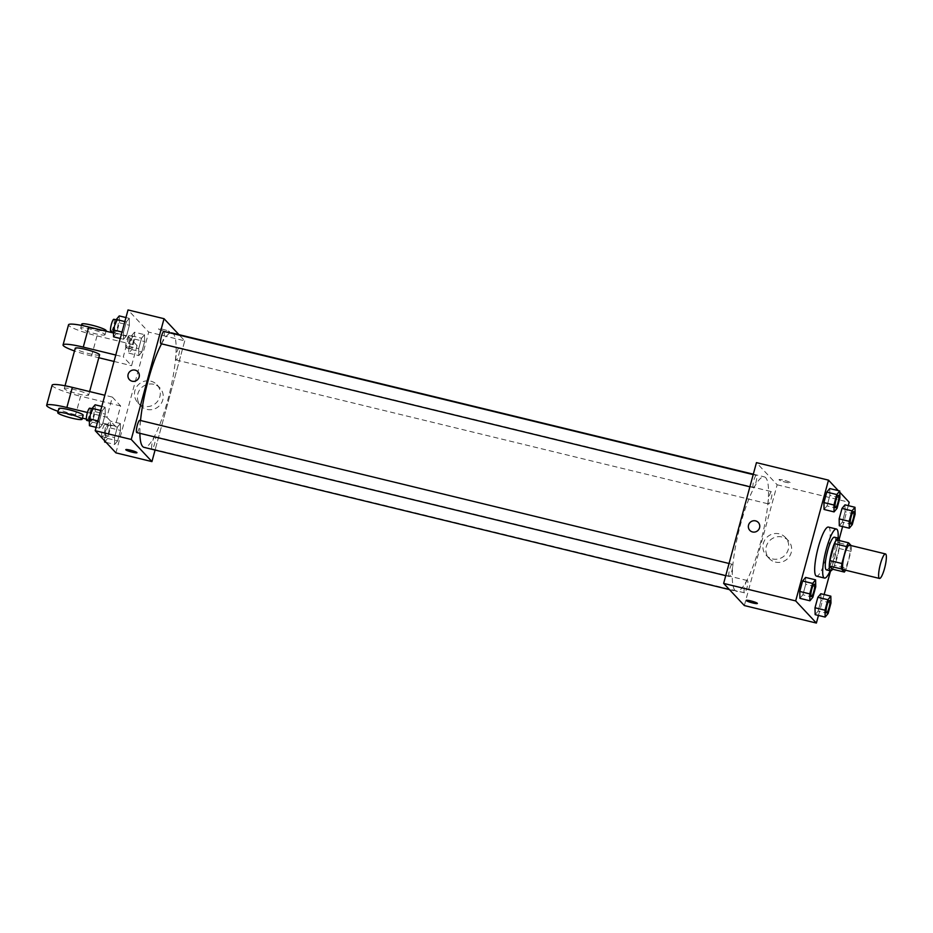 <?xml version="1.0" encoding="UTF-8"?>
<svg xmlns="http://www.w3.org/2000/svg" width="933" height="933" viewBox="0 0 933 933"><rect width="100%" height="100%" fill="white"/><g stroke="black" fill="none" stroke-linecap="round" stroke-linejoin="round"><path stroke-width="0.7" stroke-dasharray="4.67 3.5" d="M849.438 545.175A12.619 2.554 -76.3 0 1 848.948 558.039A12.619 2.554 -76.3 0 1 843.479 569.701M836.551 539.88L839.455 542.983A16.293 3.3 -76.3 0 1 839 548.441L834.394 565.386L846.406 568.302L851.001 551.356A16.293 3.3 -76.3 0 0 851.467 545.91L851.176 545.595M846.406 568.302A16.293 3.3 -76.3 0 1 845.508 570.191M834.394 565.386A16.293 3.3 -76.3 0 1 832.353 569.153M832.586 569.212A16.829 3.405 103.7 0 0 837.764 555.322A16.829 3.405 103.7 0 0 839.537 540.604M834.429 537.198A16.829 3.405 -76.3 0 1 833.764 554.354A16.829 3.405 -76.3 0 1 826.475 569.9M839 548.441L851.001 551.356M839.455 542.983L851.467 545.91M838.126 538.096A25.238 5.108 -76.3 0 1 830.183 570.798M828.399 527.075A25.238 5.108 -76.3 0 1 827.419 552.803A25.238 5.108 -76.3 0 1 816.492 576.128M837.041 508.333L827.035 505.896L824.061 509.465L827.035 505.896L829.88 495.446L829.74 488.554L829.88 495.446L839.887 497.872M852.272 524.626L842.266 522.2L839.292 525.769L842.266 522.2L845.111 511.739L844.983 504.846L845.111 511.739L855.118 514.176M839.77 492.204L838.3 490.63M818.451 615.453L824.142 594.531M830.568 570.879L839.21 539.076M842.604 526.574L848.284 505.651M812.888 597.213L802.881 594.776L799.908 598.345L802.881 594.776L805.727 584.326L805.599 577.434L805.727 584.326L815.734 586.752M828.131 613.506L818.124 611.08L815.15 614.649L818.124 611.08L820.958 600.619L820.83 593.726L820.958 600.619L830.965 603.056M735.087 590.449A58.896 11.931 -76.3 0 1 739.741 527.507A58.896 11.931 -76.3 0 1 764.302 476.868A58.896 11.931 -76.3 0 1 761.993 536.907A58.896 11.931 -76.3 0 1 736.487 591.324A58.896 11.931 -76.3 0 1 735.087 590.449M744.347 605.552L777.154 484.787L756.453 462.64M768.442 503.843A6.309 1.283 -76.3 0 1 768.944 497.102A6.309 1.283 -76.3 0 1 771.579 491.668A6.309 1.283 -76.3 0 1 771.334 498.105A6.309 1.283 -76.3 0 1 768.594 503.937A6.309 1.283 -76.3 0 1 768.442 503.843M753.211 487.539A6.309 1.283 -76.3 0 1 753.712 480.798A6.309 1.283 -76.3 0 1 756.348 475.375A6.309 1.283 -76.3 0 1 756.092 481.801A6.309 1.283 -76.3 0 1 753.363 487.632A6.309 1.283 -76.3 0 1 753.211 487.539M729.07 576.419A6.309 1.283 -76.3 0 1 729.559 569.678A6.309 1.283 -76.3 0 1 732.195 564.255A6.309 1.283 -76.3 0 1 731.95 570.681A6.309 1.283 -76.3 0 1 729.209 576.512A6.309 1.283 -76.3 0 1 729.07 576.419M747.578 580.641A6.309 1.283 103.7 0 0 747.426 580.548A6.309 1.283 103.7 0 0 744.697 586.379A6.309 1.283 103.7 0 0 744.452 592.817A6.309 1.283 103.7 0 0 747.076 587.393A6.309 1.283 103.7 0 0 747.578 580.641M777.154 484.787L849.205 502.292M775.358 562.074A13.097 12.712 -43.1 0 0 788.327 540.604A13.097 12.712 -43.1 0 0 770.075 540.254A13.097 12.712 -43.1 0 0 775.358 562.074M790.111 482.513A5.785 0.746 -164.8 0 0 784.233 480.308A5.785 0.746 -164.8 0 0 779.02 479.667A5.785 0.746 -164.8 0 0 784.408 481.894A5.785 0.746 -164.8 0 0 790.193 482.699A5.785 0.746 -164.8 0 0 790.111 482.513A5.785 0.746 -164.8 0 0 784.221 480.308A5.785 0.746 -164.8 0 0 779.02 479.667A5.785 0.746 -164.8 0 0 784.408 481.906A5.785 0.746 -164.8 0 0 790.181 482.699A5.785 0.746 -164.8 0 0 790.111 482.513M746.213 600.42L746.213 600.42A5.785 0.746 15.2 0 1 751.998 601.214A5.785 0.746 15.2 0 1 757.374 603.453L757.374 603.453M772.407 558.925A13.097 12.712 -43.1 0 0 785.376 537.443A13.097 12.712 -43.1 0 0 767.124 537.105A13.097 12.712 -43.1 0 0 772.407 558.925M758.284 522.48L758.284 522.468A5.785 5.61 136.9 0 1 752.558 531.962A5.785 5.61 136.9 0 1 749.829 530.376L749.829 530.376M139.892 433.32A58.896 11.931 -76.3 0 1 140.533 420.491M161.537 343.834A58.896 11.931 -76.3 0 1 170.401 332.999M171.894 332.929A58.896 11.931 -76.3 0 1 169.584 392.968A58.896 11.931 -76.3 0 1 144.09 447.374M155.181 436.702A6.309 1.283 103.7 0 0 155.03 436.609A6.309 1.283 103.7 0 0 152.301 442.44A6.309 1.283 103.7 0 0 152.044 448.878A6.309 1.283 103.7 0 0 154.68 443.455A6.309 1.283 103.7 0 0 155.181 436.702M163.94 331.437A6.309 1.283 -76.3 0 1 163.695 337.863A6.309 1.283 -76.3 0 1 160.966 343.694M139.787 420.316A6.309 1.283 -76.3 0 1 139.542 426.743A6.309 1.283 -76.3 0 1 136.813 432.574M176.045 359.905A6.309 1.283 -76.3 0 1 176.547 353.164A6.309 1.283 -76.3 0 1 179.171 347.729A6.309 1.283 -76.3 0 1 178.926 354.167A6.309 1.283 -76.3 0 1 176.197 359.998A6.309 1.283 -76.3 0 1 176.045 359.905M184.746 340.848L155.076 450.044L184.746 340.848L178.949 334.644L184.746 340.848L148.72 332.09L128.019 309.943M829.507 600.49A6.309 1.283 -76.3 0 1 829.239 606.916A6.309 1.283 -76.3 0 1 826.521 612.759M818.124 611.08L820.958 600.619M853.648 511.611A6.309 1.283 -76.3 0 1 853.392 518.048A6.309 1.283 -76.3 0 1 850.674 523.88M842.266 522.2L845.111 511.739M814.264 584.198A6.309 1.283 -76.3 0 1 814.008 590.624A6.309 1.283 -76.3 0 1 811.29 596.455M802.881 594.776L805.727 584.326M838.417 495.318A6.309 1.283 -76.3 0 1 838.149 501.744A6.309 1.283 -76.3 0 1 835.432 507.575M827.035 505.896L829.88 495.446M104.659 442.02L107.633 438.452L110.479 427.99L110.351 421.098L107.377 424.667L104.531 435.128L104.636 440.796M105.861 437.6A6.309 1.283 -76.3 0 1 106.362 430.848A6.309 1.283 -76.3 0 1 108.998 425.425A6.309 1.283 -76.3 0 1 108.753 431.862A6.309 1.283 -76.3 0 1 106.012 437.694A6.309 1.283 -76.3 0 1 105.861 437.6M120.357 423.535L117.383 427.104L114.537 437.554L114.677 444.446L117.64 440.877L120.485 430.428L120.357 423.535L117.383 427.104L114.537 437.554L114.677 444.446L117.64 440.877L120.485 430.428L120.357 423.535L110.351 421.098M107.377 424.667L117.383 427.104M104.531 435.128L114.537 437.554M106.117 442.37L114.677 444.446M107.633 438.452L117.64 440.877M110.479 427.99L120.485 430.428M101.86 436.621A6.309 1.283 -76.3 0 1 102.362 429.88A6.309 1.283 -76.3 0 1 104.997 424.457A6.309 1.283 -76.3 0 1 104.741 430.883A6.309 1.283 -76.3 0 1 102.012 436.714A6.309 1.283 -76.3 0 1 101.86 436.621M134.492 332.218L131.518 335.787L128.684 346.248L128.812 353.141L131.786 349.572L134.632 339.111L134.492 332.218L144.498 334.655L141.524 338.224L138.69 348.674L138.819 355.566L141.793 351.998L144.638 341.548L144.498 334.655L141.524 338.224L138.69 348.674L138.819 355.566L141.793 351.998L144.638 341.548L144.498 334.655M130.014 348.72A6.309 1.283 -76.3 0 1 130.515 341.979A6.309 1.283 -76.3 0 1 133.139 336.545A6.309 1.283 -76.3 0 1 132.894 342.982A6.309 1.283 -76.3 0 1 130.165 348.814A6.309 1.283 -76.3 0 1 130.014 348.72M131.518 335.787L141.524 338.224M128.684 346.248L138.69 348.674M128.812 353.141L138.819 355.566M131.786 349.572L141.793 351.998M134.632 339.111L144.638 341.548M126.013 347.741A6.309 1.283 -76.3 0 1 126.515 341A6.309 1.283 -76.3 0 1 129.139 335.577A6.309 1.283 -76.3 0 1 128.894 342.014A6.309 1.283 -76.3 0 1 126.165 347.834A6.309 1.283 -76.3 0 1 126.013 347.741M89.428 425.716L92.402 422.148L95.248 411.686L95.108 404.805M90.629 421.296A6.309 1.283 -76.3 0 1 91.131 414.555A6.309 1.283 -76.3 0 1 93.755 409.132A6.309 1.283 -76.3 0 1 93.51 415.558A6.309 1.283 -76.3 0 1 90.781 421.389A6.309 1.283 -76.3 0 1 90.629 421.296M105.114 407.231L102.14 410.8L99.306 421.261L99.434 428.154L102.408 424.585L105.254 414.124L105.114 407.231L102.14 410.8L99.306 421.261L99.434 428.154L102.408 424.585L105.254 414.124L105.114 407.231L101.814 406.426M100.717 410.45L102.14 410.8M97.872 420.911L99.306 421.261M96.122 427.349L99.434 428.154M92.402 422.148L102.408 424.585M95.248 411.686L105.254 414.124M89.755 408.153A6.309 1.283 -76.3 0 1 89.51 414.59A6.309 1.283 -76.3 0 1 86.781 420.421M113.581 336.836L116.555 333.268L119.389 322.806L119.261 315.925M114.782 332.416A6.309 1.283 -76.3 0 1 115.272 325.675A6.309 1.283 -76.3 0 1 117.908 320.252A6.309 1.283 -76.3 0 1 117.663 326.678A6.309 1.283 -76.3 0 1 114.934 332.51A6.309 1.283 -76.3 0 1 114.782 332.416M129.267 318.351L126.293 321.92L123.448 332.381L123.588 339.274L126.561 335.705L129.395 325.244L129.267 318.351L126.293 321.92L123.448 332.381L123.588 339.274L126.561 335.705L129.395 325.244L129.267 318.351L125.955 317.547M124.87 321.57L126.293 321.92M122.025 332.031L123.448 332.381M120.275 338.469L123.588 339.274M116.555 333.268L126.561 335.705M119.389 322.806L129.395 325.244M113.908 319.273A6.309 1.283 -76.3 0 1 113.663 325.71A6.309 1.283 -76.3 0 1 110.922 331.542M136.953 452.703L136.953 452.703A5.785 0.746 -164.8 0 0 130.422 450.173A5.785 0.746 -164.8 0 0 125.792 449.671L125.792 449.671M153.735 384.314A13.097 12.712 -43.1 0 0 140.766 405.797A13.097 12.712 -43.1 0 0 159.018 406.135A13.097 12.712 -43.1 0 0 153.735 384.314M115.914 452.855L148.72 332.09M150.784 381.165A13.097 12.712 136.9 0 1 156.068 402.986A13.097 12.712 136.9 0 1 136.37 387.288A13.097 12.712 136.9 0 1 150.784 381.165M165.129 331.448A5.785 0.746 -164.8 0 0 169.771 331.95A5.785 0.746 -164.8 0 0 164.383 329.711A5.785 0.746 -164.8 0 0 158.598 328.917A5.785 0.746 -164.8 0 0 165.129 331.448A5.785 0.746 15.2 0 1 158.598 328.917A5.785 0.746 15.2 0 1 164.383 329.711A5.785 0.746 15.2 0 1 169.759 331.95A5.785 0.746 15.2 0 1 165.129 331.448M129.407 379.626L129.407 379.626A5.785 5.61 -43.1 0 0 137.466 379.778A5.785 5.61 -43.1 0 0 137.862 371.731L137.862 371.731M113.499 333.011L128.766 336.72L123.296 356.849L131.576 365.701L137.046 345.572L97.02 335.857A25.238 3.254 15.2 0 1 68.529 324.801M128.766 336.72L137.046 345.572M87.422 412.491L106.898 417.226L112.357 397.096L120.637 405.96L115.167 426.078L86.337 419.08M106.898 417.226L115.167 426.078M64.47 388.886A12.619 1.633 15.2 0 1 64.295 388.49A12.619 1.633 15.2 0 1 76.903 390.227A12.619 1.633 15.2 0 1 88.647 395.114A12.619 1.633 15.2 0 1 77.299 393.703A12.619 1.633 15.2 0 1 64.47 388.886M112.357 397.096L104.846 395.265M120.637 405.96L80.611 396.233L75.141 416.363A25.238 3.254 15.2 0 1 58.091 411.336M52.12 385.189A25.238 3.254 -164.8 0 0 80.611 396.233M99.586 354.855A12.619 1.633 15.2 0 1 88.238 353.455A12.619 1.633 15.2 0 1 75.398 348.627A12.619 1.633 15.2 0 1 75.235 348.242M97.02 335.857L91.551 355.974L98.805 357.736M114.036 361.444L131.576 365.701M115.774 355.018L123.296 356.849M91.551 355.974A25.238 3.254 15.2 0 1 74.488 350.96M83.189 415.232A12.619 1.633 15.2 0 1 71.829 413.832A12.619 1.633 15.2 0 1 59.001 409.016A12.619 1.633 15.2 0 1 58.826 408.619M82.396 418.124L75.141 416.363M104.893 334.341A12.619 1.633 15.2 0 1 105.056 334.725A12.619 1.633 15.2 0 1 92.449 332.999A12.619 1.633 15.2 0 1 80.705 328.113A12.619 1.633 15.2 0 1 92.052 329.524A12.619 1.633 15.2 0 1 104.893 334.341M81.789 324.089A12.619 1.633 -164.8 0 0 93.545 328.964A12.619 1.633 -164.8 0 0 106.152 330.702M766.238 555.333L769.189 558.482M785.376 537.443L788.327 540.604M729.443 589.609L736.487 591.324M753.316 474.197L764.302 476.868M747.426 580.548L155.03 436.609M744.452 592.817L152.044 448.878M749.887 486.793L753.363 487.632M753.199 474.605L756.348 475.375M725.746 575.673L729.209 576.512M729.046 563.485L732.195 564.255M176.197 359.998L768.594 503.937M179.171 347.729L771.579 491.668M102.012 436.714L106.012 437.694M104.997 424.457L108.998 425.425M126.165 347.834L130.165 348.814M129.139 335.577L133.139 336.545M89.335 421.04L90.781 421.389M92.04 408.712L93.755 409.132M113.488 332.16L114.934 332.51M116.193 319.832L117.908 320.252M159.905 387.906L156.954 384.758M140.766 405.797L137.816 402.636M88.647 395.114L89.615 391.568M64.295 388.49L65.03 385.772M81.439 325.395L80.705 328.113M106.024 331.192L105.056 334.725"/><path stroke-width="1.4" d="M879.201 578.262A12.619 2.554 -76.3 0 1 880.204 564.78A12.619 2.554 -76.3 0 1 885.464 553.922A12.619 2.554 -76.3 0 1 884.974 566.786A12.619 2.554 -76.3 0 1 879.504 578.448A12.619 2.554 -76.3 0 1 879.201 578.262M879.504 578.448L843.479 569.701A12.619 2.554 -76.3 0 1 843.175 569.515A12.619 2.554 -76.3 0 1 844.178 556.021A12.619 2.554 -76.3 0 1 849.438 545.175L885.464 553.922M851.176 545.595L848.563 542.796A16.293 3.3 -76.3 0 0 846.523 546.563L841.916 563.509A16.293 3.3 -76.3 0 0 841.461 568.967L844.365 572.069A16.293 3.3 -76.3 0 0 845.508 570.191M846.523 546.563L834.51 543.647L829.915 560.593L841.916 563.509M841.461 568.967L829.449 566.051L832.353 569.153L844.365 572.069M829.449 566.051A16.293 3.3 -76.3 0 1 829.915 560.593M834.51 543.647A16.293 3.3 -76.3 0 1 836.551 539.88L848.563 542.796M839.537 540.604A16.829 3.405 103.7 0 0 838.429 538.166A16.829 3.405 103.7 0 0 831.688 551.566A16.829 3.405 103.7 0 0 830.487 570.868A16.829 3.405 103.7 0 0 832.586 569.212M830.487 570.868L826.475 569.9A16.829 3.405 -76.3 0 1 826.078 569.643A16.829 3.405 -76.3 0 1 827.688 550.587A16.829 3.405 -76.3 0 1 834.429 537.198L838.429 538.166M830.183 570.798A25.238 5.108 -76.3 0 1 824.492 578.075A25.238 5.108 -76.3 0 1 823.886 577.702A25.238 5.108 -76.3 0 1 825.892 550.715A25.238 5.108 -76.3 0 1 836.411 529.023A25.238 5.108 -76.3 0 1 838.126 538.096M824.492 578.075L816.492 576.128A25.238 5.108 -76.3 0 1 815.885 575.754A25.238 5.108 -76.3 0 1 817.879 548.779A25.238 5.108 -76.3 0 1 828.399 527.075L836.411 529.023M839.747 490.98L829.74 488.554L826.766 492.123L823.932 502.572L824.061 509.465L834.067 511.902L837.041 508.333L839.887 497.872L839.747 490.98L836.773 494.548L833.939 505.01L834.067 511.902M854.99 507.284L844.983 504.846L842.009 508.415L839.164 518.876L839.292 525.769L849.298 528.195L852.272 524.626L855.118 514.176L854.99 507.284L852.016 510.852L849.17 521.314L849.298 528.195M848.284 505.651L849.205 502.292L839.77 492.204M838.3 490.63L828.504 480.145L795.686 600.91L816.387 623.057L818.451 615.453M824.142 594.531L830.568 570.879M839.21 539.076L842.604 526.574M815.605 579.86L805.599 577.434L802.625 581.002L799.779 591.452L799.908 598.345L809.914 600.782L812.888 597.213L815.734 586.752L815.605 579.86L812.631 583.428L809.786 593.889L809.914 600.782M830.837 596.164L820.83 593.726L817.856 597.295L815.01 607.756L815.15 614.649L825.157 617.075L828.131 613.506L830.965 603.056L830.837 596.164L827.863 599.732L825.029 610.194L825.157 617.075M828.504 480.145L756.453 462.64L723.646 583.405L795.686 600.91M752.558 531.962A5.785 5.61 136.9 0 1 750.225 522.317A5.785 5.61 136.9 0 1 758.914 529.256A5.785 5.61 136.9 0 1 752.558 531.962M723.646 583.405L744.347 605.552L816.387 623.057M757.374 603.453A5.785 0.746 15.2 0 1 752.173 602.8A5.785 0.746 15.2 0 1 746.295 600.595A5.785 0.746 15.2 0 1 746.213 600.42A5.785 0.746 15.2 0 1 751.998 601.214A5.785 0.746 15.2 0 1 757.374 603.453A5.785 0.746 15.2 0 1 752.173 602.811A5.785 0.746 15.2 0 1 746.295 600.595A5.785 0.746 15.2 0 1 746.213 600.42M749.829 530.376A5.785 5.61 136.9 0 1 750.225 522.317A5.785 5.61 136.9 0 1 758.284 522.48M729.443 589.609L144.09 447.374A58.896 11.931 -76.3 0 1 142.679 446.51A58.896 11.931 -76.3 0 1 139.892 433.32M140.533 420.491A58.896 11.931 -76.3 0 1 161.537 343.834M170.401 332.999A58.896 11.931 -76.3 0 1 171.894 332.929L753.316 474.197M749.887 486.793L160.966 343.694A6.309 1.283 -76.3 0 1 160.814 343.601A6.309 1.283 -76.3 0 1 161.304 336.86A6.309 1.283 -76.3 0 1 163.94 331.437L753.199 474.605M725.746 575.673L136.813 432.574A6.309 1.283 -76.3 0 1 136.661 432.48A6.309 1.283 -76.3 0 1 137.163 425.74A6.309 1.283 -76.3 0 1 139.787 420.316L729.046 563.485M95.213 430.708L128.019 309.943L164.045 318.701L178.949 334.644L164.045 318.701L131.238 439.455L151.939 461.602L155.076 450.044L151.939 461.602L115.914 452.855L95.213 430.708L131.238 439.455L151.939 461.602M826.358 612.654A6.309 1.283 -76.3 0 1 826.86 605.914A6.309 1.283 -76.3 0 1 829.484 600.49A6.309 1.283 -76.3 0 1 829.507 600.49A6.309 1.283 -76.3 0 1 829.274 606.928A6.309 1.283 -76.3 0 1 826.533 612.759A6.309 1.283 -76.3 0 1 826.51 612.748A6.309 1.283 -76.3 0 1 826.358 612.654M820.83 593.726L817.856 597.295L827.863 599.732M817.856 597.295L815.01 607.756L825.029 610.194M815.01 607.756L815.15 614.649M826.51 612.748L826.533 612.759A6.309 1.283 -76.3 0 1 826.393 612.666A6.309 1.283 -76.3 0 1 826.883 605.925A6.309 1.283 -76.3 0 1 829.519 600.502L829.519 600.502M850.499 523.775A6.309 1.283 -76.3 0 1 851.001 517.034A6.309 1.283 -76.3 0 1 853.637 511.611A6.309 1.283 -76.3 0 1 853.648 511.611L853.672 511.622A6.309 1.283 -76.3 0 1 853.415 518.048A6.309 1.283 -76.3 0 1 850.686 523.88A6.309 1.283 -76.3 0 1 850.651 523.868A6.309 1.283 -76.3 0 1 850.499 523.775M844.983 504.846L842.009 508.415L852.016 510.852M842.009 508.415L839.164 518.876L849.17 521.314M839.164 518.876L839.292 525.769M850.651 523.868L850.686 523.88A6.309 1.283 -76.3 0 1 850.534 523.786A6.309 1.283 -76.3 0 1 851.036 517.045A6.309 1.283 -76.3 0 1 853.672 511.622M811.267 596.455L811.302 596.455A6.309 1.283 -76.3 0 1 811.15 596.362A6.309 1.283 -76.3 0 1 811.617 589.609A6.309 1.283 -76.3 0 1 814.252 584.186A6.309 1.283 -76.3 0 1 814.264 584.198A6.309 1.283 -76.3 0 1 814.031 590.624A6.309 1.283 -76.3 0 1 811.302 596.455A6.309 1.283 -76.3 0 1 811.267 596.455A6.309 1.283 -76.3 0 1 811.115 596.362A6.309 1.283 -76.3 0 1 811.652 589.621A6.309 1.283 -76.3 0 1 814.287 584.198L814.287 584.198M805.599 577.434L802.625 581.002L812.631 583.428M802.625 581.002L799.779 591.452L809.786 593.889M799.779 591.452L799.908 598.345M835.268 507.482A6.309 1.283 -76.3 0 1 835.77 500.729A6.309 1.283 -76.3 0 1 838.394 495.306A6.309 1.283 -76.3 0 1 838.417 495.318A6.309 1.283 -76.3 0 1 838.184 501.756A6.309 1.283 -76.3 0 1 835.455 507.575A6.309 1.283 -76.3 0 1 835.42 507.575A6.309 1.283 -76.3 0 1 835.268 507.482M829.74 488.554L826.766 492.123L836.773 494.548M826.766 492.123L823.932 502.572L833.939 505.01M823.932 502.572L824.061 509.465M835.42 507.575L835.455 507.575A6.309 1.283 -76.3 0 1 835.303 507.482A6.309 1.283 -76.3 0 1 835.805 500.741A6.309 1.283 -76.3 0 1 838.429 495.318L838.429 495.318M104.636 440.796L104.659 442.02L106.117 442.37M101.814 406.426L95.108 404.805L92.134 408.374L89.3 418.824L89.428 425.716L96.122 427.349M92.134 408.374L100.717 410.45M89.3 418.824L97.872 420.911M89.335 421.04L86.781 420.421A6.309 1.283 -76.3 0 1 86.629 420.328A6.309 1.283 -76.3 0 1 87.131 413.576A6.309 1.283 -76.3 0 1 89.755 408.153L92.04 408.712M125.955 317.547L119.261 315.925L116.287 319.494L113.441 329.944L113.581 336.836L120.275 338.469M116.287 319.494L124.87 321.57M113.441 329.944L122.025 332.031M113.488 332.16L110.922 331.542A6.309 1.283 -76.3 0 1 110.77 331.448A6.309 1.283 -76.3 0 1 111.272 324.696A6.309 1.283 -76.3 0 1 113.908 319.273L116.193 319.832M125.792 449.671A5.785 0.746 -164.8 0 0 131.18 451.91A5.785 0.746 -164.8 0 0 136.953 452.703A5.785 0.746 15.2 0 1 131.18 451.91A5.785 0.746 15.2 0 1 125.792 449.671A5.785 0.746 15.2 0 1 130.422 450.173A5.785 0.746 15.2 0 1 136.953 452.703M137.862 371.731A5.785 5.61 -43.1 0 0 128.136 374.343A5.785 5.61 136.9 0 1 137.862 371.731A5.785 5.61 136.9 0 1 137.466 379.778A5.785 5.61 136.9 0 1 128.136 374.343A5.785 5.61 -43.1 0 0 129.407 379.626M164.045 318.701L131.238 439.455M104.846 395.265L72.331 387.37A25.238 3.254 -164.8 0 0 52.12 385.189L46.65 405.307A25.238 3.254 15.2 0 1 66.861 407.499L87.422 412.491M65.03 385.772L75.235 348.242A12.619 1.633 15.2 0 1 87.842 349.98A12.619 1.633 15.2 0 1 99.586 354.855L89.615 391.568M98.805 357.736L114.036 361.444M74.488 350.96A25.238 3.254 15.2 0 1 63.059 344.93A25.238 3.254 15.2 0 1 83.27 347.123L115.774 355.018M57.729 412.643L58.826 408.619A12.619 1.633 15.2 0 1 71.433 410.357A12.619 1.633 15.2 0 1 83.189 415.232L82.092 419.267A12.619 1.633 15.2 0 1 70.733 417.856A12.619 1.633 15.2 0 1 57.904 413.039A12.619 1.633 15.2 0 1 57.729 412.643A12.619 1.633 15.2 0 1 70.337 414.38A12.619 1.633 15.2 0 1 82.092 419.267M86.337 419.08L82.396 418.124M58.091 411.336A25.238 3.254 15.2 0 1 46.65 405.307M63.059 344.93L68.529 324.801A25.238 3.254 15.2 0 1 88.74 326.993L113.499 333.011M106.024 331.192L106.152 330.702A12.619 1.633 -164.8 0 0 105.977 330.317A12.619 1.633 -164.8 0 0 93.148 325.489A12.619 1.633 -164.8 0 0 81.789 324.089L81.439 325.395M72.331 387.37L66.861 407.499M88.74 326.993L83.27 347.123"/></g></svg>
